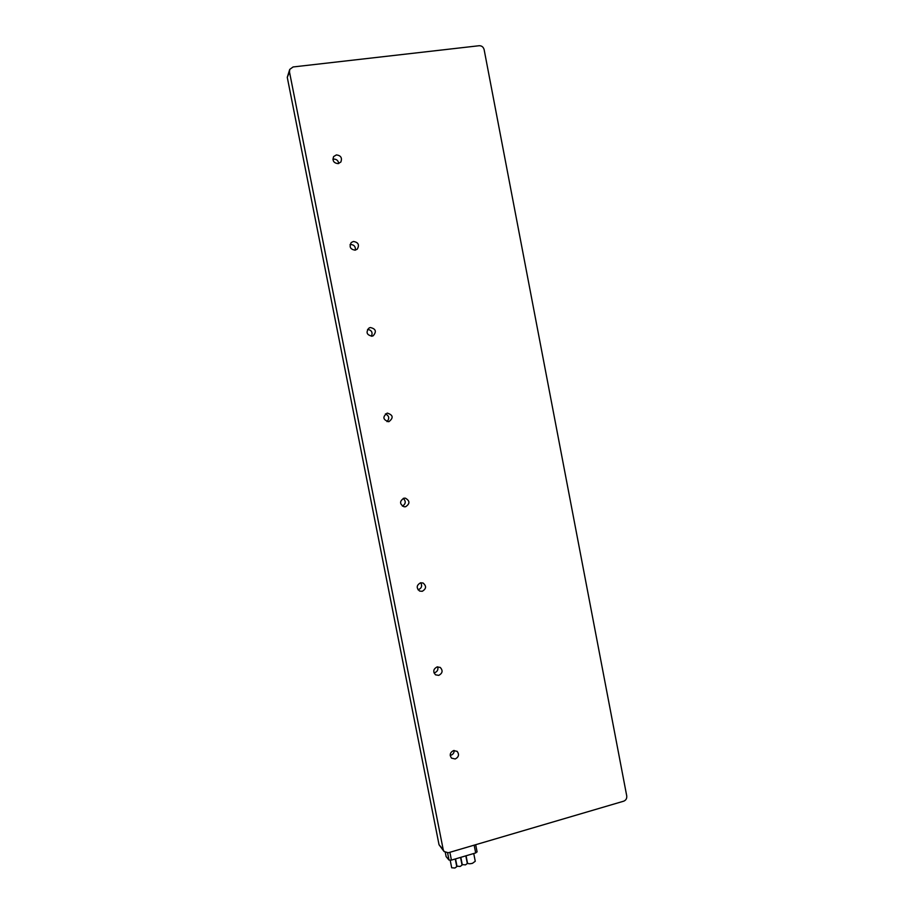 <?xml version="1.0" encoding="UTF-8"?>
<svg xmlns="http://www.w3.org/2000/svg" width="914" height="914" viewBox="0 0 914 914"><rect width="100%" height="100%" fill="white"/><g stroke="black" fill="none" stroke-linecap="round" stroke-linejoin="round"><path stroke-width="1.37" d="M293.074 66.962L289.749 69.395L289.498 72L443.221 849.7L444.078 851.528L448.283 852.762L623.645 801.201C625.953 800.264 626.981 798.505 626.741 795.934L484.123 49.596C483.369 46.991 481.724 45.7 479.176 45.723L293.074 66.962M455.206 758.986L451.527 758.14C449.345 754.964 450.019 752.439 453.55 750.577L457.16 751.365C459.422 754.541 458.771 757.078 455.206 758.986M438.766 675.377L435.51 674.818C432.79 671.63 433.316 668.991 437.098 666.923L440.274 667.437C443.084 670.613 442.582 673.264 438.766 675.377M422.234 591.301L419.652 591.072C416.156 587.965 416.453 585.211 420.554 582.801L423.033 582.983C426.632 586.057 426.37 588.822 422.234 591.301M405.599 506.744L404.057 506.779C399.487 504.025 399.441 501.169 403.919 498.199L405.336 498.141C410.02 500.826 410.112 503.694 405.599 506.744M388.884 421.697L388.678 421.731C382.875 419.755 382.372 416.875 387.193 413.105L387.25 413.094C393.157 414.967 393.706 417.835 388.884 421.697M372.055 336.181C366.64 334.97 365.657 332.228 369.107 327.955L370.364 327.532C375.837 328.812 376.785 331.565 373.186 335.804L372.055 336.181M355.146 250.162C350.279 249.362 348.977 246.826 351.239 242.53L353.432 241.467C358.357 242.313 359.636 244.883 357.248 249.168L355.146 250.162M338.134 163.64C333.69 163.069 332.193 160.715 333.633 156.58L336.409 154.9C340.899 155.517 342.373 157.893 340.842 162.052L338.134 163.64M444.078 851.528L439.04 844.753L287.27 77.347L289.704 69.51M445.324 852.522L446.123 856.612L449.014 860.063L451.425 860.108L475.691 852.933L477.017 851.779M437.703 666.82C438.389 669.676 437.372 671.63 434.653 672.715L433.979 672.818M420.76 582.755C422.417 585.943 421.605 588.262 418.315 589.724L418.029 589.781M403.291 498.381C406.124 501.318 405.839 503.9 402.411 506.128M385.422 413.893C389.181 415.824 389.718 418.406 387.01 421.64M367.577 329.371C371.621 330.114 372.912 332.41 371.45 336.238M350.062 244.564L350.382 244.495C353.992 244.632 355.66 246.506 355.375 250.116M332.902 159.253L333.587 159.093C336.535 159.082 338.26 160.556 338.74 163.515M454.178 750.463C454.189 752.839 453.093 754.427 450.888 755.238L450.202 755.364M455.252 858.977L456.772 866.655L454.898 868.014L451.687 867.774L450.214 860.325M460.542 857.412L462.061 865.078L460.199 866.438L456.977 866.198L455.538 858.886M465.82 855.847L467.328 863.524L465.489 864.861L462.256 864.621L460.816 857.332M473.738 853.505L475.257 861.274L472.447 863.33C469.705 864.004 468.037 863.879 467.477 862.965L466.06 855.778M287.27 77.347L289.498 72M439.04 844.753L443.221 849.7M447.597 852.899L449.014 860.063M449.882 852.282L451.425 860.108M474.16 845.153L475.691 852.933M475.68 844.707L477.097 851.917M445.312 852.522L446.123 856.601"/></g></svg>
